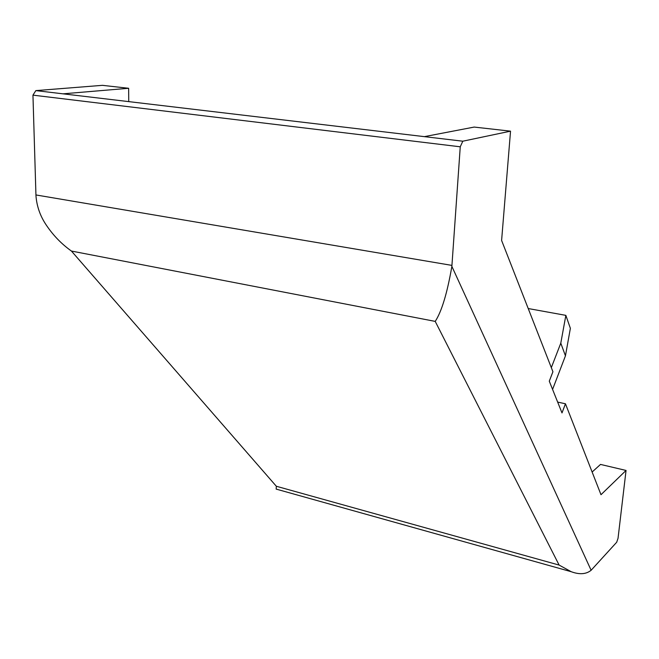 <?xml version="1.0" encoding="UTF-8"?>
<svg xmlns="http://www.w3.org/2000/svg" width="659" height="659" viewBox="0 0 659 659"><rect width="100%" height="100%" fill="white"/><g stroke="black" fill="none" stroke-linecap="round" stroke-linejoin="round"><path stroke-width="0.99" d="M462.807 141.199L460.254 146.8L451.868 266.376C447.214 293.164 441.67 311.509 435.22 321.394L71.436 251.054C61.625 244.085 53.247 235.444 46.311 225.131C40.24 216.177 36.789 206.391 35.965 195.772L32.95 95.143L35.841 90.612L462.807 141.199L510.536 131.157L501.606 240.453L552.926 371.742L549.285 381.182L561.995 412.929L565.447 403.778L557.654 402.097M435.22 321.394L559.12 565.076L571.188 571.699C579.533 574.772 586.172 574.286 591.123 570.266L616.692 542.242L618.035 538.312L626.05 470.444L600.992 494.703L565.447 403.778M424.338 136.644L474.183 127.072L510.536 131.157M528.221 308.544L565.85 315.364L560.793 343.158L551.319 367.64M552.58 389.403L565.447 355.835L570.373 328.322L565.85 315.364M565.447 355.835L560.793 343.158M592.128 472.025L600.514 464.422L626.05 470.444M276.788 489.275L276.154 489.093L276.343 486.26L559.12 565.076M32.95 95.143L460.254 146.8M128.744 101.618L128.645 88.281L62.967 93.825M128.645 88.281L102.4 85.332L35.841 90.612M451.868 266.376L591.123 570.266M35.932 194.949L451.934 265.396M71.436 251.054L276.343 486.26M276.154 489.093L571.188 571.699"/></g></svg>
